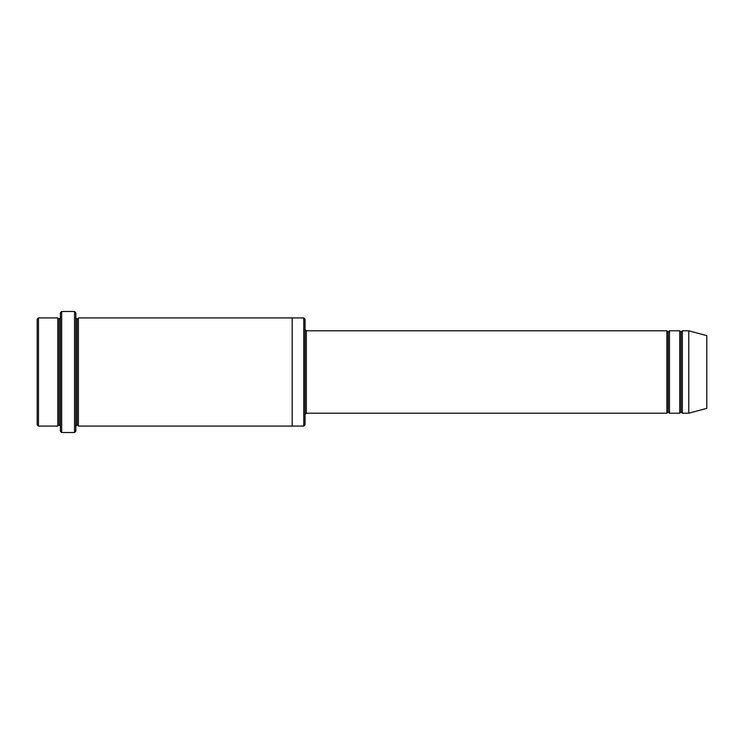 <?xml version="1.0" encoding="UTF-8"?>
<svg xmlns="http://www.w3.org/2000/svg" width="744" height="744" viewBox="0 0 744 744"><rect width="100%" height="100%" fill="white"/><g stroke="black" fill="none" stroke-linecap="round" stroke-linejoin="round"><path stroke-width="1.12" d="M306.323 413.208L305.04 414.492L306.323 413.208L666.884 413.208L668.168 411.916L668.168 332.084L666.884 330.792L666.884 413.208L666.884 330.792L668.168 332.084L669.461 330.792L669.461 413.208L668.168 411.916L666.884 413.208L306.323 413.208L306.323 330.792L306.323 413.208M305.04 329.508L306.323 330.792L666.884 330.792L306.323 330.792L305.04 329.508M60.376 312.768L60.376 431.232L61.668 432.524L61.668 311.476L60.376 312.768L61.668 311.476L61.668 432.524L74.54 432.524L75.832 431.232L75.832 312.768L74.54 311.476L74.54 432.524L74.54 311.476L61.668 311.476L74.54 311.476L75.832 312.768L75.832 431.232L74.54 432.524L61.668 432.524L60.376 431.232L60.376 312.768M305.04 424.796L305.04 319.204L303.757 317.921L303.757 426.079L305.04 424.796L303.757 426.079L303.757 317.921L78.408 317.921L78.408 426.079L77.116 424.796L77.116 319.204L75.832 317.921L77.116 319.204L78.408 317.921L292.159 317.921L292.159 426.079L303.757 426.079L292.159 426.079L292.159 317.921L303.757 317.921L305.04 319.204L305.04 424.796M37.2 319.204L37.2 424.796L38.483 426.079L38.483 317.921L37.2 319.204L38.483 317.921L38.483 426.079L57.8 426.079L57.8 317.921L38.483 317.921L57.8 317.921L57.8 426.079L59.092 424.796L59.092 319.204L57.8 317.921L59.092 319.204L60.376 317.921L59.092 319.204L59.092 424.796L57.8 426.079L38.483 426.079L37.2 424.796L37.2 319.204M60.376 426.079L59.092 424.796L60.376 426.079M688.777 413.208L688.777 330.792L682.332 330.792L682.332 413.208L688.777 413.208L706.8 408.372L706.8 335.628L688.777 330.792L688.777 413.208L682.332 413.208L681.048 411.916L681.048 332.084L679.756 330.792L679.756 413.208L681.048 411.916L679.756 413.208L679.756 330.792L681.048 332.084L682.332 330.792L681.048 332.084L681.048 411.916L682.332 413.208L682.332 330.792L688.777 330.792L706.8 335.628L706.8 408.372L688.777 413.208M75.832 426.079L77.116 424.796L75.832 426.079M78.408 426.079L292.159 426.079L78.408 426.079L78.408 317.921L77.116 319.204L77.116 424.796L78.408 426.079M679.756 330.792L669.461 330.792L679.756 330.792M669.461 413.208L679.756 413.208L669.461 413.208L669.461 330.792L668.168 332.084L668.168 411.916L669.461 413.208"/></g></svg>
